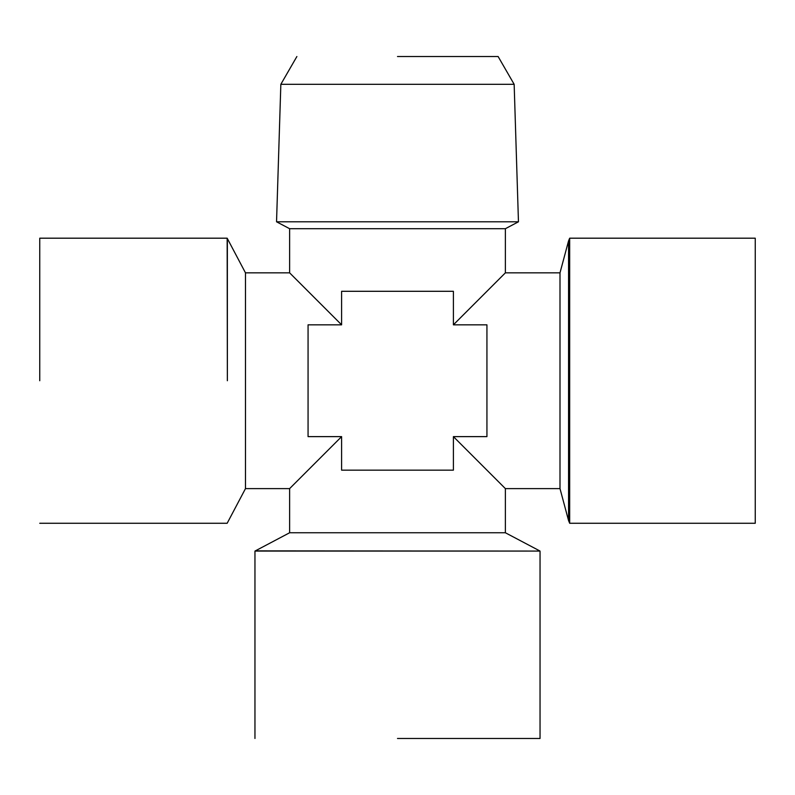 <?xml version="1.0" encoding="UTF-8"?>
<svg xmlns="http://www.w3.org/2000/svg" width="795" height="795" viewBox="0 0 795 795"><rect width="100%" height="100%" fill="white"/><g stroke="black" fill="none" stroke-linecap="round" stroke-linejoin="round"><path stroke-width="1.19" d="M569.677 523.269L755.25 523.269L755.25 238.192L569.677 238.192L568.564 240.885L568.564 520.576L569.677 523.269L569.677 238.192M475.082 303.143L481.353 296.883M568.564 520.576L559.998 488.617L559.998 272.844L568.564 240.885M319.908 303.143L313.647 296.883M481.343 464.578L484.115 467.341M491.847 475.082L497.879 481.104M501.575 484.801L505.382 488.617L505.382 532.759L289.618 532.759L254.957 551.074L540.044 551.074L255.324 550.865M453.398 436.634L505.382 488.617L453.398 436.624L486.938 436.624L486.938 324.837L453.398 324.837L505.382 272.844L453.398 324.827M559.998 272.844L505.382 272.844L479.007 299.228M397.5 56.525L498.117 56.525L397.5 56.525M397.5 228.702L505.382 228.702L518.459 221.795L276.541 221.795L289.618 228.702L397.5 228.702M453.398 291.288L341.602 291.288M341.602 324.827L289.618 272.844L341.602 324.827M289.618 228.702L289.618 272.844L315.993 299.228M341.602 470.173L453.398 470.173L453.398 436.624L453.398 470.163L341.602 470.163L341.602 436.624L308.062 436.624L308.062 324.837L308.062 436.624M313.647 464.578L310.885 467.341M303.153 475.082L297.121 481.114M293.425 484.801L289.618 488.617L289.618 532.759M341.602 436.634L289.618 488.617L341.602 436.634M453.398 324.837L453.398 291.298L341.602 291.298L341.602 324.837L308.062 324.837M498.117 56.525L514.156 84.31L280.844 84.31L276.541 221.795M245.476 380.726L245.476 272.844L227.161 238.192L227.36 380.735M289.618 488.617L245.476 488.617L245.476 380.735M397.5 738.476L540.044 738.476L397.5 738.476M39.75 380.735L39.75 238.192L39.75 380.735M227.36 380.726L227.36 238.56M559.998 488.617L505.382 488.617M505.382 272.844L505.382 228.702M505.382 532.759L539.676 550.865M296.883 56.525L280.844 84.31M289.618 272.844L245.476 272.844M514.156 84.31L518.459 221.795M245.476 488.617L227.36 522.901M540.044 738.476L540.044 551.074M254.957 738.476L254.957 551.074M39.75 523.269L227.161 523.269M39.75 238.192L227.161 238.192"/></g></svg>
